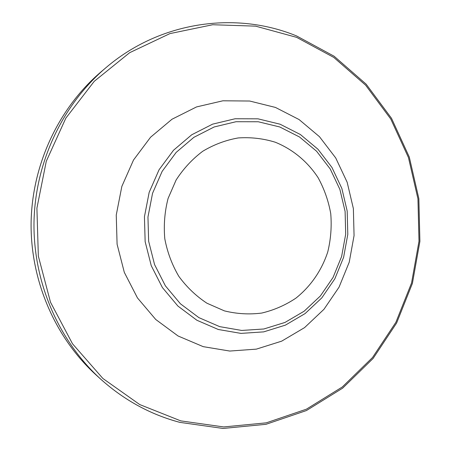<?xml version="1.0" encoding="UTF-8"?>
<svg xmlns="http://www.w3.org/2000/svg" width="451" height="451" viewBox="0 0 451 451"><rect width="100%" height="100%" fill="white"/><g stroke="black" fill="none" stroke-linecap="round" stroke-linejoin="round"><path stroke-width="0.68" d="M275.454 107.434L299.081 119.554L319.46 136.692L335.719 157.946L347.174 182.283L353.37 208.565L354.063 235.608L349.226 262.2L339.056 287.152L323.953 309.313L304.555 327.623L281.678 341.153L256.348 349.136L229.756 351.053L203.204 346.65L178.077 335.989L155.742 319.488L137.459 297.919L124.313 272.37L117.091 244.222L116.251 215.031L121.838 186.432L133.513 160.015L150.566 137.222L171.994 119.233L196.557 106.921L222.907 100.793L249.651 101.024L275.454 107.434M275.189 142.195C292.693 149.247 307.554 161.605 318.079 177.649C324.258 188.901 328.48 200.898 330.741 213.644C331.818 226.56 330.825 239.306 327.77 251.878C321.777 270.284 310.722 286.385 295.845 298.196C285.325 305.22 273.943 310.175 261.693 313.067C249.2 314.651 236.769 313.924 224.406 310.88L206.908 303.202C196.05 296.042 186.68 287.078 178.805 276.311C172.006 264.714 167.338 252.21 164.795 238.782C163.589 225.145 164.677 211.711 168.065 198.491L176.104 180.022C183.377 168.73 192.244 159.152 202.708 151.282C213.847 144.602 225.68 140.154 238.201 137.944C250.829 137.081 263.159 138.496 275.189 142.195M101.018 71.878C58.793 107.896 32.139 164.209 31.096 222.439C30.307 280.68 55.185 337.799 96.255 375.119C55.197 337.81 30.318 280.691 31.108 222.439C32.151 164.192 58.81 107.879 101.018 71.878L105.72 67.876C62.441 104.79 35.065 162.636 33.994 222.484C33.182 282.337 58.731 341.012 100.832 379.268C124.29 400.229 150.595 414.582 179.757 422.328M180.783 420.884L139.737 404.57L102.896 378.49L72.498 343.78L50.489 302.215L38.346 256.112L36.909 208.17L46.284 161.255L65.835 118.151L94.242 81.315L129.662 52.688L169.914 33.605L212.663 24.737L255.61 26.152L296.617 37.354L333.808 57.44L365.614 85.166L390.797 119.064L408.443 157.517L417.947 198.818L418.996 241.229L411.56 282.974L395.888 322.307L372.526 357.519L342.309 386.981L306.398 409.187L266.27 422.841L223.713 426.939L180.783 420.884M280.082 124.205L300.383 134.522L317.927 149.196L331.947 167.456L341.841 188.411L347.191 211.068L347.794 234.396L343.611 257.335L334.828 278.831L321.805 297.885L305.09 313.586L285.421 325.126L263.694 331.874L240.935 333.39L218.273 329.484L196.873 320.244L177.891 306.043L162.388 287.546L151.254 265.701L145.149 241.668L144.438 216.756L149.168 192.346L159.056 169.768L173.517 150.245L191.714 134.781L212.624 124.138L235.101 118.76L257.966 118.822L280.082 124.205M219.665 326.631L198.874 317.622L180.434 303.805L165.376 285.821L154.569 264.585L148.644 241.229L147.956 217.027L152.545 193.304L162.146 171.357L176.189 152.376L193.862 137.335L214.174 126.962L236.025 121.719L258.26 121.759L279.772 126.973L299.526 136.997L316.608 151.26L330.256 169.024L339.891 189.414L345.111 211.468L345.692 234.182L341.621 256.506L333.063 277.427L320.379 295.969L304.109 311.235L284.97 322.448L263.829 328.993L241.697 330.448L219.665 326.631M105.72 67.876C159.958 21.298 235.732 10.852 296.634 35.967L334.106 56.223L366.15 84.168L391.519 118.32L409.288 157.049L418.855 198.649L419.904 241.358L412.406 283.403L396.621 323.017L373.078 358.483L342.636 388.159L306.443 410.54L266 424.306L223.098 428.45L179.819 422.361C150.628 414.604 124.301 400.24 100.832 379.268L96.255 375.119"/></g></svg>

